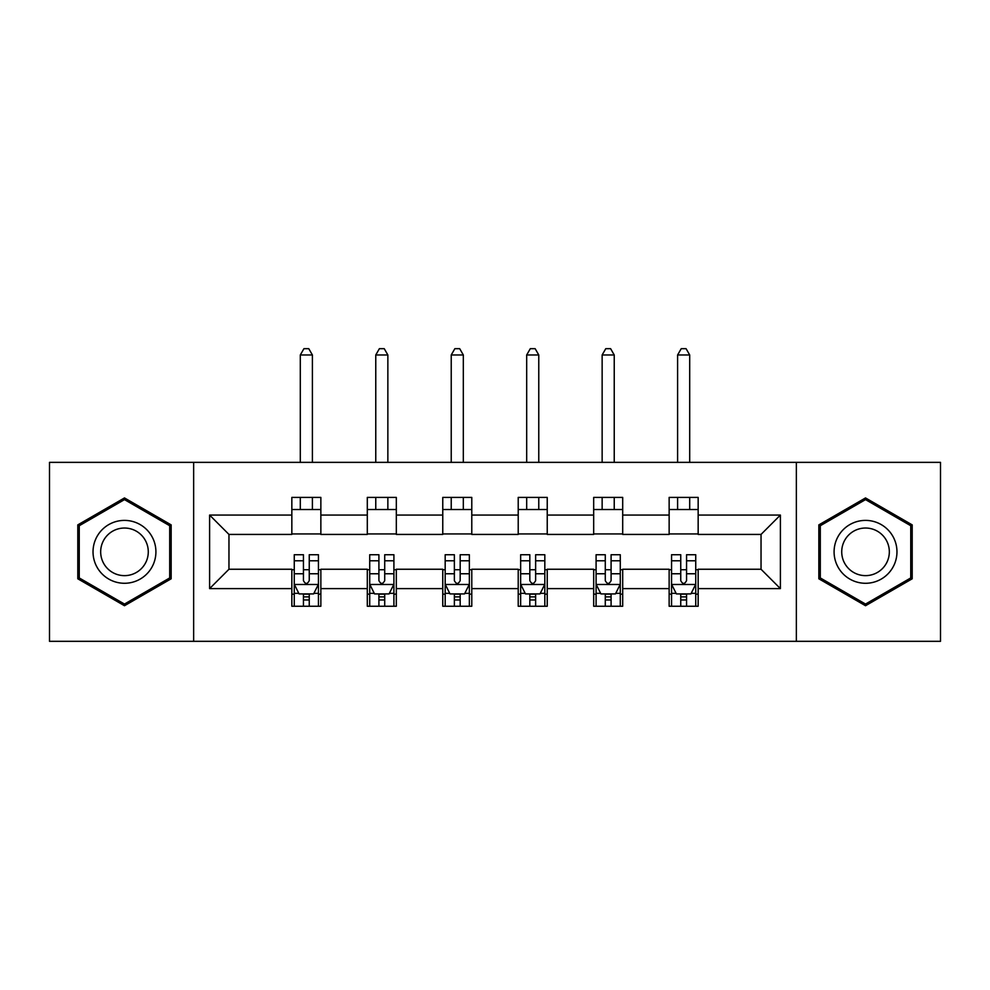 <?xml version="1.0" encoding="UTF-8"?>
<svg xmlns="http://www.w3.org/2000/svg" width="990" height="990" viewBox="0 0 990 990"><rect width="100%" height="100%" fill="white"/><g stroke="black" fill="none" stroke-linecap="round" stroke-linejoin="round"><path stroke-width="1.49" d="M796.356 641.322L940.5 641.322L940.5 462.355L796.356 462.355L796.356 641.322L193.644 641.322L193.644 462.355L49.5 462.355L49.5 641.322L193.644 641.322M796.356 462.355L193.644 462.355M698.16 515.072L698.16 497.413L669.141 497.413L669.141 515.072L622.698 515.072L622.698 497.413L593.678 497.413L593.678 515.072L547.235 515.072L547.235 497.413L518.216 497.413L518.216 515.072L471.785 515.072L471.785 497.413L442.765 497.413L442.765 515.072L396.322 515.072L396.322 497.413L367.302 497.413L367.302 515.072L320.859 515.072L320.859 497.413L291.84 497.413L291.84 515.072L209.608 515.072L209.608 588.605L228.962 569.25L291.84 569.25L291.84 606.251L320.859 606.251L320.859 569.25L367.302 569.25L367.302 606.251L396.322 606.251L396.322 569.25L442.765 569.25L442.765 606.251L471.785 606.251L471.785 569.25L518.216 569.25L518.216 606.251L547.235 606.251L547.235 569.25L593.678 569.25L593.678 606.251L622.698 606.251L622.698 569.25L669.141 569.25L669.141 606.251L698.16 606.251L698.16 569.25L761.038 569.25L761.038 534.427L698.16 534.427L698.16 515.072L780.392 515.072L780.392 588.605L698.16 588.605M669.141 588.605L622.698 588.605M593.678 588.605L547.235 588.605M518.216 588.605L471.785 588.605M442.765 588.605L396.322 588.605M367.302 588.605L320.859 588.605M291.84 588.605L209.608 588.605M669.141 515.072L669.141 534.427L622.698 534.427L622.698 515.072M593.678 515.072L593.678 534.427L547.235 534.427L547.235 515.072M518.216 515.072L518.216 534.427L471.785 534.427L471.785 515.072M442.765 515.072L442.765 534.427L396.322 534.427L396.322 515.072M367.302 515.072L367.302 534.427L320.859 534.427L320.859 515.072M291.84 515.072L291.84 534.427L228.962 534.427L209.608 515.072M228.962 534.427L228.962 569.25M780.392 588.605L761.038 569.25M761.038 534.427L780.392 515.072M291.84 509.516L320.859 509.516M291.84 533.944L320.859 533.944M291.84 569.733L294.265 569.733M303.447 569.733L309.251 569.733M318.446 569.733L320.859 569.733M291.84 594.161L294.265 594.161M303.447 594.161L309.251 594.161M318.446 594.161L320.859 594.161M367.302 569.733L369.716 569.733M378.91 569.733L384.714 569.733M393.909 569.733L396.322 569.733M367.302 594.161L369.716 594.161M378.91 594.161L384.714 594.161M393.909 594.161L396.322 594.161M367.302 509.516L396.322 509.516M367.302 533.944L396.322 533.944M442.765 569.733L445.178 569.733M454.373 569.733L460.177 569.733M469.359 569.733L471.785 569.733M442.765 594.161L445.178 594.161M454.373 594.161L460.177 594.161M469.359 594.161L471.785 594.161M442.765 509.516L471.785 509.516M442.765 533.944L471.785 533.944M518.216 569.733L520.641 569.733M529.823 569.733L535.627 569.733M544.822 569.733L547.235 569.733M518.216 594.161L520.641 594.161M529.823 594.161L535.627 594.161M544.822 594.161L547.235 594.161M518.216 509.516L547.235 509.516M518.216 533.944L547.235 533.944M593.678 569.733L596.091 569.733M605.286 569.733L611.09 569.733M620.284 569.733L622.698 569.733M593.678 594.161L596.091 594.161M605.286 594.161L611.09 594.161M620.284 594.161L622.698 594.161M593.678 509.516L622.698 509.516M593.678 533.944L622.698 533.944M669.141 569.733L671.554 569.733M680.749 569.733L686.553 569.733M695.735 569.733L698.16 569.733M669.141 594.161L671.554 594.161M680.749 594.161L686.553 594.161M695.735 594.161L698.16 594.161M669.141 509.516L698.16 509.516M669.141 533.944L698.16 533.944M124.48 605.732L171.159 578.791L171.159 524.886L124.48 497.933L77.802 524.886L77.802 578.791L124.48 605.732M912.198 524.886L865.52 497.933L818.841 524.886L818.841 578.791L865.52 605.732L912.198 578.791L912.198 524.886M303.447 599.965L309.251 599.965M294.265 560.798L303.447 560.798L303.447 554.734L294.265 554.734L294.265 584.249L299.091 593.913L313.607 593.913L318.446 584.249L318.446 554.734L309.251 554.734L309.251 560.798L318.446 560.798M318.446 584.249L318.446 606.251M294.265 584.249L294.265 606.251M309.251 593.913L309.251 606.251M303.447 606.251L303.447 593.913M303.447 560.798L303.447 580.623C305.378 584.347 307.321 584.347 309.251 580.623L309.251 560.798M312.394 509.516L312.394 497.413M312.394 462.355L312.394 354.964L300.304 354.964L300.304 462.355M300.304 509.516L300.304 497.413M300.304 354.964L303.93 348.678L308.769 348.678L312.394 354.964M151.705 567.555A31.445 31.445 0 0 0 140.196 524.613A31.445 31.445 0 0 0 97.243 536.11A31.445 31.445 0 0 0 108.751 579.063A31.445 31.445 0 0 0 151.705 567.555M145.097 563.743A23.809 23.809 0 0 0 136.373 531.222A23.809 23.809 0 0 0 103.863 539.934A23.809 23.809 0 0 0 112.575 572.455A23.809 23.809 0 0 0 145.097 563.743M79.25 577.95L79.25 525.727L124.48 499.616L169.698 525.727L169.698 577.95L124.48 604.061L79.25 577.95M865.52 520.394A31.445 31.445 0 0 0 834.087 551.838A31.445 31.445 0 0 0 865.52 583.283A31.445 31.445 0 0 0 896.965 551.838A31.445 31.445 0 0 0 865.52 520.394M865.52 528.029A23.809 23.809 0 0 0 841.723 551.838A23.809 23.809 0 0 0 865.52 575.636A23.809 23.809 0 0 0 889.329 551.838A23.809 23.809 0 0 0 865.52 528.029M910.751 577.95L865.52 604.061L820.302 577.95L820.302 525.727L865.52 499.616L910.751 525.727L910.751 577.95M378.91 599.965L384.714 599.965M369.716 560.798L378.91 560.798L378.91 554.734L369.716 554.734L369.716 584.249L374.554 593.913L389.07 593.913L393.909 584.249L393.909 554.734L384.714 554.734L384.714 560.798L393.909 560.798M393.909 584.249L393.909 606.251M369.716 584.249L369.716 606.251M384.714 593.913L384.714 606.251M378.91 606.251L378.91 593.913M378.91 560.798L378.91 580.623C380.841 584.347 382.771 584.347 384.714 580.623L384.714 560.798M387.857 509.516L387.857 497.413M387.857 462.355L387.857 354.964L375.767 354.964L375.767 462.355M375.767 509.516L375.767 497.413M375.767 354.964L379.393 348.678L384.231 348.678L387.857 354.964M454.373 599.965L460.177 599.965M445.178 560.798L454.373 560.798L454.373 554.734L445.178 554.734L445.178 584.249L450.017 593.913L464.52 593.913L469.359 584.249L469.359 554.734L460.177 554.734L460.177 560.798L469.359 560.798M469.359 584.249L469.359 606.251M445.178 584.249L445.178 606.251M460.177 593.913L460.177 606.251M454.373 606.251L454.373 593.913M454.373 560.798L454.373 580.623C456.303 584.347 458.234 584.347 460.177 580.623L460.177 560.798M463.32 509.516L463.32 497.413M463.32 462.355L463.32 354.964L451.23 354.964L451.23 462.355M451.23 509.516L451.23 497.413M451.23 354.964L454.856 348.678L459.694 348.678L463.32 354.964M529.823 599.965L535.627 599.965M520.641 560.798L529.823 560.798L529.823 554.734L520.641 554.734L520.641 584.249L525.48 593.913L539.983 593.913L544.822 584.249L544.822 554.734L535.627 554.734L535.627 560.798L544.822 560.798M544.822 584.249L544.822 606.251M520.641 584.249L520.641 606.251M535.627 593.913L535.627 606.251M529.823 606.251L529.823 593.913M529.823 560.798L529.823 580.623C531.754 584.347 533.697 584.347 535.627 580.623L535.627 560.798M538.77 509.516L538.77 497.413M538.77 462.355L538.77 354.964L526.68 354.964L526.68 462.355M526.68 509.516L526.68 497.413M526.68 354.964L530.306 348.678L535.144 348.678L538.77 354.964M605.286 599.965L611.09 599.965M596.091 560.798L605.286 560.798L605.286 554.734L596.091 554.734L596.091 584.249L600.93 593.913L615.446 593.913L620.284 584.249L620.284 554.734L611.09 554.734L611.09 560.798L620.284 560.798M620.284 584.249L620.284 606.251M596.091 584.249L596.091 606.251M611.09 593.913L611.09 606.251M605.286 606.251L605.286 593.913M605.286 560.798L605.286 580.623C607.216 584.347 609.159 584.347 611.09 580.623L611.09 560.798M614.233 509.516L614.233 497.413M614.233 462.355L614.233 354.964L602.143 354.964L602.143 462.355M602.143 509.516L602.143 497.413M602.143 354.964L605.769 348.678L610.607 348.678L614.233 354.964M680.749 599.965L686.553 599.965M671.554 560.798L680.749 560.798L680.749 554.734L671.554 554.734L671.554 584.249L676.393 593.913L690.909 593.913L695.735 584.249L695.735 554.734L686.553 554.734L686.553 560.798L695.735 560.798M695.735 584.249L695.735 606.251M671.554 584.249L671.554 606.251M686.553 593.913L686.553 606.251M680.749 606.251L680.749 593.913M680.749 560.798L680.749 580.623C682.679 584.347 684.61 584.347 686.553 580.623L686.553 560.798M689.696 509.516L689.696 497.413M689.696 462.355L689.696 354.964L677.606 354.964L677.606 462.355M677.606 509.516L677.606 497.413M677.606 354.964L681.231 348.678L686.07 348.678L689.696 354.964M294.377 584.484L318.322 584.484M318.446 593.344L313.892 593.344M298.807 593.344L294.265 593.344M309.251 573.767L318.446 573.767M294.265 573.767L303.447 573.767M303.447 596.883L309.251 596.883M369.839 584.484L393.785 584.484M393.909 593.344L389.355 593.344M374.269 593.344L369.716 593.344M384.714 573.767L393.909 573.767M369.716 573.767L378.91 573.767M378.91 596.883L384.714 596.883M445.302 584.484L469.248 584.484M469.359 593.344L464.817 593.344M449.72 593.344L445.178 593.344M460.177 573.767L469.359 573.767M445.178 573.767L454.373 573.767M454.373 596.883L460.177 596.883M520.752 584.484L544.698 584.484M544.822 593.344L540.28 593.344M525.183 593.344L520.641 593.344M535.627 573.767L544.822 573.767M520.641 573.767L529.823 573.767M529.823 596.883L535.627 596.883M596.215 584.484L620.161 584.484M620.284 593.344L615.731 593.344M600.645 593.344L596.091 593.344M611.09 573.767L620.284 573.767M596.091 573.767L605.286 573.767M605.286 596.883L611.09 596.883M671.678 584.484L695.624 584.484M695.735 593.344L691.193 593.344M676.108 593.344L671.554 593.344M686.553 573.767L695.735 573.767M671.554 573.767L680.749 573.767M680.749 596.883L686.553 596.883"/></g></svg>
